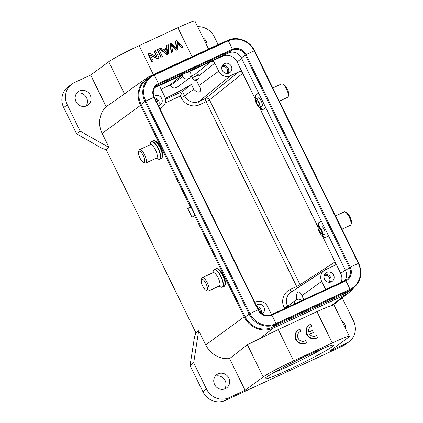 <?xml version="1.0" encoding="UTF-8"?>
<svg xmlns="http://www.w3.org/2000/svg" width="423" height="423" viewBox="0 0 423 423"><rect width="100%" height="100%" fill="white"/><g stroke="black" fill="none" stroke-linecap="round" stroke-linejoin="round"><path stroke-width="0.63" d="M271.243 314.744A0.904 0.296 65.1 0 1 271.265 314.733L345.247 280.465A0.904 0.296 65.1 0 1 345.263 280.454A0.904 0.296 65.1 0 1 345.781 280.909A19.839 6.472 65.1 0 1 349.932 289.374A0.904 0.296 65.1 0 1 350.001 290.162L346.125 293.017L272.126 327.302A20.743 19.564 53.6 0 1 245.224 316.954L141.086 104.381A20.743 19.564 53.6 0 1 146.575 79.439L150.445 76.589A20.743 19.564 53.6 0 0 144.962 101.525L141.086 104.381M346.125 293.017A20.743 19.564 53.6 0 0 349.324 291.124L353.2 288.269C360.978 281.596 362.818 273.269 358.72 263.296L358.683 263.333M344.613 280.756A9.919 9.359 53.6 0 0 345.528 270.487L241.39 57.914A9.919 9.359 53.6 0 0 228.526 52.965L155.167 86.948M165.314 98.4C176.142 93.129 184.819 88.455 191.333 84.383L193.734 89.279C198.852 94.646 202.924 91.717 198.942 85.515L196.404 80.333L199.148 78.139L194.792 80.153C194.104 80.296 193.226 79.535 192.148 77.858L198.53 74.903C197.525 73.946 196.409 73.708 195.177 74.189L191.244 76.008L192.148 77.858M165.472 99.357L182.44 91.5L191.333 84.383M241.692 58.533L237.092 61.89A11.273 10.633 -126.4 0 0 222.472 56.264L210.866 61.642C212.51 61.065 213.811 61.562 214.768 63.138L218.723 71.223A9.02 8.508 -126.4 0 0 230.419 75.722L199.022 101.441A3.009 0.978 -114.9 0 0 199.55 104.719L206.123 101.673A3.009 0.978 65.1 0 1 205.594 98.395A3.009 2.813 -128.6 0 1 209.491 99.897L206.123 101.673L296.66 286.482L300.029 284.705A3.009 2.818 -123 0 1 300.341 286.144M198.53 74.903L199.037 75.722L199.148 78.139M271.529 314.612L267.526 306.453A9.02 8.508 -126.4 0 0 255.836 301.953L254.826 302.424M303.846 299.643L301.895 295.661C299.579 289.015 295.508 291.939 296.682 299.431L296.782 299.627M345.644 328.819A8.264 7.799 53.6 0 0 341.678 320.724M309.752 334.297L313.438 332.478L312.444 330.442L308.695 332.177A5.25 4.949 -126.4 0 1 310.482 326.947A5.25 4.949 -126.4 0 1 312 326.207L311.598 326.503A5.25 4.949 53.6 0 0 310.281 327.101M312 326.207L310.99 324.15A7.514 7.091 53.6 0 0 309.107 325.123A7.514 7.091 53.6 0 0 307.685 335.127A7.514 7.091 53.6 0 0 317.551 337.538L316.557 335.508A5.25 4.949 -126.4 0 1 309.689 334.218L313.438 332.478M309.107 325.123L308.705 325.419A7.514 7.091 53.6 0 0 307.283 335.423A7.514 7.091 53.6 0 0 317.15 337.834L317.551 337.538M306.612 342.593L305.618 340.557A5.25 4.949 -126.4 0 1 298.612 339.082A5.25 4.949 -126.4 0 1 299.542 332.002A5.25 4.949 -126.4 0 1 301.06 331.257L300.05 329.2A7.514 7.091 53.6 0 0 298.167 330.173A7.514 7.091 53.6 0 0 296.745 340.182A7.514 7.091 53.6 0 0 306.612 342.593L306.21 342.889A7.514 7.091 53.6 0 1 296.343 340.478A7.514 7.091 53.6 0 1 297.766 330.469L298.167 330.173M301.06 331.257L300.658 331.553A5.25 4.949 53.6 0 0 299.341 332.155M215.185 376.232A8.264 7.799 -126.4 0 1 224.354 379.309A8.264 7.799 -126.4 0 1 224.581 388.975M225.322 388.679A8.264 7.799 53.6 0 0 226.596 387.923A8.264 7.799 53.6 0 0 228.409 377.3A8.264 7.799 53.6 0 0 218.062 373.863A8.264 7.799 53.6 0 0 216.788 374.619A8.264 7.799 53.6 0 0 214.979 385.247A8.264 7.799 53.6 0 0 225.322 388.679M157.8 104.37A4.061 3.828 53.6 0 0 155.199 99.056M154.532 97.708A5.261 4.96 -126.4 0 1 158.63 100.727A5.261 4.96 -126.4 0 1 158.53 105.602M158.414 105.628A5.261 4.96 53.6 0 0 160.296 104.798A5.261 4.96 53.6 0 0 161.686 98.474A5.261 4.96 53.6 0 0 154.051 96.328A5.261 4.96 53.6 0 0 153.94 96.412M226.585 73.449A4.061 3.828 53.6 0 0 221.826 66.987M222.382 65.528A5.261 4.96 -126.4 0 1 228.251 68.473A5.261 4.96 -126.4 0 1 228.145 73.353M222.276 70.403A5.261 4.96 53.6 0 0 229.911 72.55A5.261 4.96 53.6 0 0 231.302 66.221A5.261 4.96 53.6 0 0 223.672 64.079A5.261 4.96 53.6 0 0 222.276 70.403M258.987 107.051L259.611 107.865C261.033 109.494 262.138 110.07 262.926 109.599L262.773 109.689M258.585 93.018L255.799 95.048C255.09 95.677 254.984 97.137 255.481 99.431L242.696 73.338C241.745 71.762 240.444 71.265 238.799 71.841L230.419 75.722M263.074 109.494A8.116 2.649 65.1 0 1 259.844 107.045M256.063 98.86A8.116 2.649 65.1 0 1 256.396 94.773L258.638 93.123M328.877 282.247A4.061 3.828 53.6 0 0 324.118 275.791M324.668 274.326A5.261 4.96 -126.4 0 1 330.537 277.276A5.261 4.96 -126.4 0 1 330.437 282.152M333.594 275.024A5.261 4.96 53.6 0 0 325.959 272.877A5.261 4.96 53.6 0 0 324.568 279.201A5.261 4.96 53.6 0 0 332.203 281.348A5.261 4.96 53.6 0 0 333.594 275.024M260.277 312.417A4.061 3.828 53.6 0 0 257.485 307.859M256.824 306.506A5.261 4.96 -126.4 0 1 260.922 309.525A5.261 4.96 -126.4 0 1 261.277 313.332M262.08 313.919A5.261 4.96 53.6 0 0 262.583 313.596A5.261 4.96 53.6 0 0 263.973 307.272A5.261 4.96 53.6 0 0 256.343 305.131A5.261 4.96 53.6 0 0 256.201 305.237M294.514 303.968A4.51 4.251 -126.4 0 1 301.795 300.589M341.192 282.342A11.273 10.633 -126.4 0 0 340.7 273.385L335.09 261.932C335.746 263.64 335.328 264.935 333.832 265.824L325.451 269.705A9.02 8.508 -126.4 0 0 324.404 270.286A9.02 8.508 -126.4 0 0 321.676 281.369L325.673 289.533M301.895 295.661L321.676 281.369M196.404 80.333L194.792 80.153M199.55 104.719A14.133 13.33 53.6 0 1 181.224 97.665L184.592 95.889L182.44 91.5L180.394 95.968L165.123 103.043M189.308 78.26L177.084 87.27L174.519 88.069L173.06 87.804L171.733 87.069L170.162 84.891L182.112 75.098L182.762 76.426A4.51 4.251 -126.4 0 0 189.308 78.26A4.51 4.251 -126.4 0 0 190.498 72.841L189.848 71.519L185.983 73.306L195.077 68.41M182.112 75.098L161.263 84.732L160.618 88.222L164.579 96.307A9.02 8.508 -126.4 0 1 162.527 106.892A9.02 8.508 -126.4 0 1 160.803 107.971L159.794 108.441M161.163 89.338L170.162 84.891M334.181 265.628L333.832 265.824M321.681 235.024L322.305 235.838C323.727 237.467 324.832 238.043 325.62 237.573L325.467 237.663M325.768 237.467A8.116 2.649 65.1 0 1 322.538 235.024M318.757 226.834A8.116 2.649 65.1 0 1 319.09 222.747L321.332 221.097M321.279 220.991L318.493 223.021C317.784 223.651 317.678 225.11 318.175 227.405L259.611 107.865M328.407 235.542L325.62 237.573M318.561 226.924L320.84 225.871A4.51 1.47 65.1 0 1 324.002 229.208A4.51 1.47 65.1 0 1 324.716 234.004A4.51 1.47 65.1 0 1 324.631 234.056L322.352 235.109A4.51 1.47 65.1 0 1 319.254 231.904A4.51 1.47 65.1 0 1 318.561 226.924A4.51 1.47 65.1 0 1 321.665 230.128A4.51 1.47 65.1 0 1 322.352 235.109M265.713 107.564L262.926 109.599M255.867 98.95L258.146 97.898A4.51 1.47 65.1 0 1 261.308 101.234A4.51 1.47 65.1 0 1 262.022 106.03A4.51 1.47 65.1 0 1 261.937 106.078L259.659 107.135A4.51 1.47 65.1 0 1 256.56 103.931A4.51 1.47 65.1 0 1 255.867 98.95A4.51 1.47 65.1 0 1 258.971 102.154A4.51 1.47 65.1 0 1 259.659 107.135M237.092 61.89L242.696 73.338L209.491 99.897L300.029 284.705L335.09 261.932L322.305 235.838M190.789 76.145L191.244 76.008M181.155 74.86C180.505 75.384 180.896 75.384 182.334 74.855M154.649 87.683L161.877 84.336L160.798 85.245M191.302 206.873L191.048 207.059L195.008 215.143M191.048 207.059L187.759 208.581L191.984 217.2L195.289 215.011M342.207 297.924L353.522 321.025A17.285 16.301 -126.4 0 1 348.954 341.81A17.285 16.301 -126.4 0 1 346.289 343.386L330.173 350.852L348.256 337.522A27.056 1.697 -26.1 0 0 349.345 336.37A27.056 1.697 -26.1 0 0 332.282 342.942L316.949 311.635C323.479 308.621 328.333 306.601 331.51 305.58C334.128 304.28 334.45 304.185 332.473 305.306M353.554 288.005A22.546 21.266 -126.4 0 1 349.488 292.256A22.546 21.266 -126.4 0 1 345.591 294.635L273.395 328.079A22.546 21.266 -126.4 0 1 244.156 316.827L194.464 215.392M349.488 292.256L333.631 304.602M245.081 390.27L228.97 397.736A17.285 16.301 -126.4 0 1 206.551 389.112L193.681 362.844L198.662 330.786L205.737 344.861A23.767 22.414 53.6 0 0 229.573 358.614L245.081 390.27L263.169 376.941L247.386 344.724L278.271 329.554L293.604 360.856L332.282 342.942M316.949 311.635L278.271 329.554M247.386 344.724L229.573 358.614M348.954 341.81L345.337 344.475A17.285 16.301 53.6 0 1 342.667 346.051L225.353 400.401A17.285 16.301 53.6 0 1 202.934 391.777L190.064 365.509L193.681 362.844M263.169 376.941A27.056 1.697 -26.1 0 1 293.604 360.856M332.029 346.802A38.176 2.401 -26.1 0 1 293.573 367.386A38.176 2.401 -26.1 0 1 264.999 378.596A38.176 2.401 -26.1 0 1 298.226 359.82A38.176 2.401 -26.1 0 1 333.43 345.073A38.176 2.401 -26.1 0 1 332.029 346.802M207.059 45.927A8.264 7.799 53.6 0 0 203.093 37.832M195.907 332.816L106.162 149.626L109.055 147.516L80.174 131.141L67.305 104.872A17.285 16.301 -126.4 0 1 71.878 84.092A17.285 16.301 -126.4 0 1 74.543 82.517L90.659 75.051L106.168 106.707A23.767 22.414 53.6 0 0 102.128 133.372L109.055 147.516M76.6 93.34A8.264 7.799 -126.4 0 1 85.769 96.423A8.264 7.799 -126.4 0 1 85.996 106.088M86.736 105.792A8.264 7.799 53.6 0 0 88.01 105.036A8.264 7.799 53.6 0 0 89.819 94.408A8.264 7.799 53.6 0 0 79.476 90.971A8.264 7.799 53.6 0 0 78.202 91.728A8.264 7.799 53.6 0 0 76.394 102.355A8.264 7.799 53.6 0 0 86.736 105.792M71.878 84.092L68.262 86.757A17.285 16.301 53.6 0 0 63.688 107.542L76.558 133.811L102.102 148.42L106.099 149.657L108.912 147.579M76.558 133.811L80.174 131.141M197.657 26.734A17.285 16.301 -126.4 0 1 214.276 36.79L218.109 44.616M170.289 43.701L169.972 43.934L171.215 52.616L171.537 52.378L170.289 43.701L171.431 43.172L176.846 48.798L175.751 41.168L176.957 40.613L183.022 47.059L181.811 47.619L176.899 41.935L177.972 49.396L176.544 50.057L171.394 44.484L171.754 46.329M171.537 52.378L172.727 51.828L171.749 46.329M177.047 42.765L181.488 47.857L183.022 47.059M176.396 48.328L175.429 41.406L175.751 41.168M171.215 52.616L172.727 51.828M171.579 45.388L176.227 50.295L176.544 50.057M176.227 50.295L177.972 49.396M181.488 47.857L181.811 47.619M164.161 50.427L167.122 48.968L164.098 50.369L167.45 53.298L167.122 48.968M167.127 53.536L167.45 53.298M166.805 49.205L167.006 52.864M168.185 44.674L168.449 53.806L167.175 54.398L159.825 48.55L161.168 47.926L163.331 49.724L167.064 47.995L166.932 45.256L168.185 44.674M159.825 48.55L159.503 48.782L166.852 54.636L168.449 53.806M166.741 48.148L166.609 45.494L166.932 45.256M166.852 54.636L167.175 54.398M162.374 56.624L158.678 49.079L157.493 49.628L161.189 57.168L162.374 56.624L161.189 57.168M160.872 57.406L157.176 49.861L157.493 49.628M159.122 58.131L155.426 50.586L154.289 51.109L157.197 57.042L149.599 53.282L148.388 53.848L152.084 61.388L153.216 60.864L150.313 54.942L157.906 58.691L159.122 58.131L157.906 58.691M156.621 56.756L153.972 51.347L154.289 51.109M152.084 61.388L151.762 61.626L148.066 54.086L148.388 53.848M151.762 61.626L153.216 60.864M150.572 55.466L157.583 58.929M208.576 49.031L194.918 21.15A27.056 1.697 153.9 0 0 177.856 27.722L139.183 45.636A27.056 1.697 153.9 0 0 108.743 61.721L90.659 75.051M131.326 88.809L124.526 93.932L108.743 61.721M106.168 106.707L124.526 93.932M191.064 206.392L190.239 206.773L140.547 105.338A22.546 21.266 -126.4 0 1 146.934 77.922A22.546 21.266 -126.4 0 1 149.985 76.172L222.181 42.728A22.546 21.266 -126.4 0 1 224.814 41.724M190.239 206.773L187.759 208.581M190.064 365.509L194.49 337.015L195.849 332.859L198.662 330.786M273.612 372.716A35.172 2.21 153.9 0 0 323.5 348.272M258.527 102.482A2.855 0.931 -114.9 0 0 256.565 100.452A2.855 0.931 -114.9 0 0 256.999 103.603A2.855 0.931 -114.9 0 0 258.966 105.634A2.855 0.931 -114.9 0 0 258.527 102.482M279.302 101.182L287.677 97.301A7.365 2.401 -114.9 0 0 288.237 96.544L288.671 95.101A6.16 2.009 -114.9 0 0 287.259 88.93A6.16 2.009 -114.9 0 0 283.812 84.605L282.427 83.997A7.365 2.401 -114.9 0 0 281.485 83.939L272.819 87.952M288.237 96.544A7.365 2.401 -114.9 0 0 286.551 89.168A7.365 2.401 -114.9 0 0 282.427 83.997M145.771 163.04L156.6 158.022A7.365 2.401 -114.9 0 0 155.474 149.89A7.365 2.401 -114.9 0 0 150.408 144.655L139.579 149.673A7.365 2.401 65.1 0 1 144.645 154.908A7.365 2.401 65.1 0 1 145.771 163.04A7.365 2.401 65.1 0 1 144.83 162.977L143.445 162.374A6.16 2.009 65.1 0 1 139.997 158.049A6.16 2.009 65.1 0 1 138.585 151.878A6.16 2.009 65.1 0 1 143.291 155.622A6.16 2.009 65.1 0 1 143.445 162.374M138.585 151.878L139.019 150.435A7.365 2.401 65.1 0 1 139.579 149.673M208.465 291.013L219.294 285.996A7.365 2.401 -114.9 0 0 218.168 277.863A7.365 2.401 -114.9 0 0 213.102 272.634L202.273 277.647A7.365 2.401 65.1 0 1 207.339 282.881A7.365 2.401 65.1 0 1 208.465 291.013A7.365 2.401 65.1 0 1 207.524 290.95L206.138 290.347A6.16 2.009 65.1 0 1 202.691 286.022A6.16 2.009 65.1 0 1 201.279 279.852A6.16 2.009 65.1 0 1 205.985 283.595A6.16 2.009 65.1 0 1 206.138 290.347M201.279 279.852L201.713 278.408A7.365 2.401 65.1 0 1 202.273 277.647M321.221 230.456A2.855 0.931 -114.9 0 0 319.259 228.425A2.855 0.931 -114.9 0 0 319.693 231.582A2.855 0.931 -114.9 0 0 321.66 233.607A2.855 0.931 -114.9 0 0 321.221 230.456M341.995 229.155L350.371 225.279A7.365 2.401 -114.9 0 0 350.931 224.518L351.365 223.074A6.16 2.009 -114.9 0 0 349.953 216.904A6.16 2.009 -114.9 0 0 346.506 212.579L345.12 211.976A7.365 2.401 -114.9 0 0 344.179 211.912L335.513 215.926M350.931 224.518A7.365 2.401 -114.9 0 0 349.245 217.142A7.365 2.401 -114.9 0 0 345.12 211.976M353.2 288.269A20.743 19.564 53.6 0 1 350.001 290.162L275.997 324.446L272.126 327.302M345.263 280.454L346.775 279.561A9.919 9.359 53.6 0 1 345.284 280.449L271.265 314.733A0.904 0.296 65.1 0 1 271.783 315.188L345.781 280.909A10.607 10.004 53.6 0 0 350.223 267.188A19.839 1.248 -26.1 0 1 358.329 263.434A20.055 18.919 53.6 0 1 349.932 289.374L275.928 323.658A0.904 0.296 65.1 0 1 275.997 324.446A20.743 19.564 53.6 0 1 249.099 314.099L245.224 316.954M271.783 315.188A19.839 6.472 65.1 0 1 275.928 323.658A20.055 18.919 53.6 0 1 249.924 313.649L249.099 314.099L144.962 101.525L145.787 101.081L249.924 313.649A19.839 1.248 153.9 0 1 258.025 309.895A10.607 10.004 53.6 0 0 271.783 315.188M346.775 279.561A9.919 9.359 53.6 0 0 349.398 267.632L350.223 267.188L246.086 54.615A19.839 1.248 -26.1 0 1 254.191 50.86L358.329 263.434L358.72 263.296L254.546 50.76M345.528 270.487L349.398 267.632L245.261 55.059L246.086 54.615A10.607 10.004 53.6 0 0 232.333 49.322A19.839 6.472 -114.9 0 0 228.182 40.857A0.904 0.296 -114.9 0 0 227.664 40.402A0.904 0.296 -114.9 0 0 227.648 40.412L153.681 74.675M241.39 57.914L245.261 55.059A9.919 9.359 53.6 0 0 232.396 50.11A0.904 0.296 -114.9 0 0 232.333 49.322L158.329 83.606A19.839 6.472 -114.9 0 0 154.184 75.135L228.182 40.857A20.055 18.919 53.6 0 1 254.191 50.86L254.583 50.723C249.967 40.687 237.076 35.733 227.664 40.402L153.66 74.681A0.904 0.296 -114.9 0 0 153.644 74.691A20.743 19.564 53.6 0 0 150.445 76.589L153.66 74.681A0.904 0.296 -114.9 0 1 154.184 75.135A20.055 18.919 53.6 0 0 145.787 101.081A19.839 1.248 153.9 0 1 153.887 97.327L258.025 309.895L258.416 309.758C261.604 314.945 265.882 316.6 271.265 314.733M228.526 52.965L232.396 50.11L158.398 84.394A0.904 0.296 -114.9 0 0 158.329 83.606A10.607 10.004 53.6 0 0 153.887 97.327L154.279 97.184C152.328 92.394 153.189 88.428 156.864 85.298A9.919 9.359 53.6 0 1 158.398 84.394L155.558 86.488M154.242 97.227L258.384 309.795M198.942 85.515L218.723 71.223M199.037 75.722L214.768 63.138M296.682 299.431L287.656 306.268M222.472 56.264L224.042 55.043M255.799 95.048L256.396 94.773M325.636 289.454L325.123 289.787M284.542 308.563L284.171 307.812L287.54 306.035A11.13 10.496 53.6 0 1 290.908 292.356L324.404 270.286M291.928 291.685A3.009 0.978 -114.9 0 1 290.088 289.528A14.133 13.33 53.6 0 0 284.171 307.812M238.799 71.841L205.594 98.395L199.022 101.441A11.13 10.496 53.6 0 1 184.592 95.889L193.734 89.279M181.224 97.665L180.394 95.968M170.458 85.494L182.762 76.426M290.088 289.528L296.66 286.482A3.009 0.978 65.1 0 0 297.591 287.957M159.92 108.695L160.803 107.971M340.7 273.385L345.3 270.027M318.493 223.021L319.09 222.747M190.408 71.117L210.866 61.642L195.177 74.189M331.51 305.58L345.591 294.635M273.395 328.079L259.315 339.024M205.737 344.861L244.156 316.827M202.934 391.777L206.551 389.112M228.97 397.736L225.353 400.401M342.667 346.051L346.289 343.386M67.305 104.872L63.688 107.542M176.354 48.032L176.677 47.794M173.398 46.831L173.076 47.069M178.03 43.305L177.708 43.543M166.905 51.87L167.228 51.632M139.183 45.636L153.369 74.601M192.047 56.687L177.856 27.722M140.547 105.338L102.128 133.372M159.984 147.622A9.771 3.188 -114.9 0 0 153.269 140.685C155.579 140.129 158.006 142.371 160.555 147.405C162.305 151.085 163.04 154.115 162.749 156.478L161.48 158.414A9.771 3.188 -114.9 0 0 159.984 147.622M156.214 158.202L158.324 159.122A9.681 3.157 -114.9 0 0 158.08 148.51A9.681 3.157 -114.9 0 0 158.054 148.452A9.681 3.157 -114.9 0 0 150.683 142.63L151.571 141.472A9.771 3.188 65.1 0 1 158.287 148.41A9.771 3.188 65.1 0 1 159.783 159.201A9.771 3.188 65.1 0 1 159.217 159.297M151.127 141.837A9.771 3.188 65.1 0 1 151.571 141.472L153.269 140.685M222.678 275.595A9.771 3.188 -114.9 0 0 215.963 268.658C218.273 268.108 220.7 270.345 223.249 275.378C224.999 279.064 225.734 282.088 225.443 284.457L224.174 286.387A9.771 3.188 -114.9 0 0 222.678 275.595M218.908 286.175L221.018 287.095A9.681 3.157 -114.9 0 0 220.774 276.483A9.681 3.157 -114.9 0 0 220.748 276.425A9.681 3.157 -114.9 0 0 213.377 270.604L214.26 269.446A9.771 3.188 65.1 0 1 220.98 276.383A9.771 3.188 65.1 0 1 222.477 287.175A9.771 3.188 65.1 0 1 221.911 287.27M213.821 269.811A9.771 3.188 65.1 0 1 214.26 269.446L215.963 268.658M296.142 300.007L284.452 308.626M162.527 106.892L160.037 108.938M333.742 304.518L349.345 336.37M146.934 77.922L131.008 89.031M158.324 159.122L159.783 159.201L161.48 158.414M150.022 144.835L150.683 142.63M221.018 287.095L222.477 287.175L224.174 286.387M212.716 272.814L213.377 270.604"/></g></svg>

